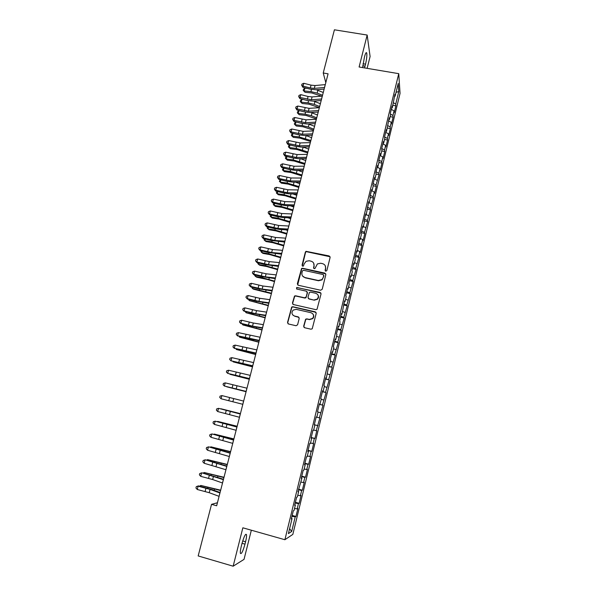 <?xml version="1.0" encoding="UTF-8"?>
<svg xmlns="http://www.w3.org/2000/svg" width="596" height="596" viewBox="0 0 596 596"><rect width="100%" height="100%" fill="white"/><g stroke="black" fill="none" stroke-linecap="round" stroke-linejoin="round"><path stroke-width="0.89" d="M325.774 271.202L326.861 270.524L330.117 257.435L329.178 255.945L305.994 251.318L305.361 252.138L302.06 265.138L302.708 266.181L303.394 266.054L304.213 263.827L306.076 261.301L309.16 260.757L311.015 261.16C313.354 261.912 314.345 263.507 313.988 265.943L313.563 267.634L314.211 268.684L314.934 268.535L317.407 263.901L320.678 263.246L322.54 263.648C324.894 264.408 325.893 266.01 325.543 268.453L325.118 270.144L325.774 271.202M303.677 326.176L304.608 327.725L310.941 329.193L312.215 328.791L316.208 313.377L315.262 311.835L292.822 306.731L291.697 307.007L287.533 322.436L288.457 323.978L296.048 325.736L297.613 324.768L299.207 318.435L298.276 316.893L294.513 316.029C291.682 314.658 291.228 312.691 293.143 310.121L296.205 309.346L310.978 312.714C313.705 313.95 314.248 315.858 312.609 318.42L309.302 319.426L306.828 318.86L305.614 319.21L303.677 326.176L304.102 327.472M217.436 502.741L211.535 504.343L216.653 505.773L328.083 73.822L323.233 72.995L325.811 82.621M211.535 504.343L198.177 555.941L233.155 566.2L244.032 559.376L251.341 530.216M367.121 68.346L370.094 56.493L367.166 35.052L359.105 66.998L398.754 73.666L284.888 539.723L242.848 527.803L233.155 566.2M367.166 35.052L334.416 29.8L323.233 72.995M320.641 290.237L322.205 289.269L325.841 274.637L324.902 273.124L302.574 268.26L301.583 268.446L297.344 283.748L298.268 285.26L320.641 290.237M321.043 293.94L317.035 309.279L315.813 309.644L293.381 304.549L292.457 303.021L294.506 296.041L295.601 295.787L304.66 297.821L306.21 296.86L307.26 292.696L306.329 291.176L296.905 289.075L296.599 287.503L320.104 292.413L321.043 293.94M398.754 73.666L400.05 93.378L292.83 534.396L284.888 539.723M392.883 105.306L395.878 105.827L395.737 104.069L398.776 91.575L398.217 83.455L395.103 96.209L394.954 94.347L392.265 107.861L392.093 106.058L390.373 113.113L390.551 114.879L389.404 119.565L389.225 117.822L386.536 131.321L386.342 129.637L384.606 136.752L384.807 138.406L383.66 143.137L383.444 141.505L381.701 148.657L381.924 150.244L380.762 154.997L380.531 153.433L378.78 160.607L379.019 162.142L377.857 166.917L377.611 165.405L375.853 172.617L376.106 174.092L374.936 178.889L374.675 177.437L372.902 184.685L373.178 186.094L372.001 190.914L371.725 189.528L369.945 196.807L370.235 198.155L369.058 202.99L368.76 201.671L366.093 215.126L365.78 213.867L363.992 221.213L364.312 222.435L363.12 227.322L362.793 226.122L360.99 233.505L361.332 234.66L360.133 239.57L359.79 238.437L357.131 251.87L356.766 250.804L354.948 258.254L355.32 259.282L354.113 264.237L353.733 263.231L351.908 270.718L352.296 271.679L351.089 276.656L350.686 275.717L348.854 283.234L349.263 284.128L348.042 289.127L347.624 288.263L345.784 295.817L346.209 296.644L344.987 301.665L344.555 300.861L341.91 314.256L341.463 313.518L339.601 321.147L340.063 321.84L338.826 326.906L338.357 326.243L336.487 333.902L336.971 334.527L335.727 339.616L335.235 339.02L333.358 346.716L333.857 347.274L332.613 352.392L332.106 351.863L330.214 359.597L330.735 360.081L329.476 365.221L328.955 364.767L326.332 378.11L325.788 377.73L323.889 385.53L324.44 385.873L323.174 391.065L322.615 390.752L320.7 398.597L321.274 398.866L320 404.081L319.419 403.835L317.497 411.717L318.085 411.918L316.811 417.155L316.208 416.984L314.278 424.903L314.889 425.03L313.608 430.29L312.982 430.2L311.045 438.157L311.678 438.202L310.382 443.491L309.749 443.476L307.797 451.47L308.445 451.44L307.149 456.752L306.493 456.812L304.526 464.843L305.204 464.746L303.9 470.08L303.215 470.214L301.248 478.29L301.941 478.111L297.948 491.797L298.663 491.544L297.352 496.93L296.629 497.22L294.64 505.371L295.37 505.035L294.051 510.452L293.306 510.817L291.31 519.012L292.062 518.595L291.474 518.341M395.878 105.827L394.224 112.637L394.075 110.908L392.958 115.475L390.469 114.089M390.119 116.645L393.114 117.181L392.958 115.475M393.114 117.181L391.453 124.02L391.289 122.344L390.171 126.933L387.564 125.51M387.34 128.043L390.343 128.587L390.171 126.933M390.343 128.587L388.674 135.448L388.488 133.832L387.37 138.443L384.636 136.983M384.547 139.479L387.556 140.038L387.37 138.443M387.556 140.038L385.88 146.929L385.679 145.372L384.554 149.998L381.731 148.531M381.745 150.974L384.755 151.54L384.554 149.998M384.755 151.54L383.072 158.462L382.863 156.957L381.731 161.605L378.892 160.168M378.929 162.522L381.947 163.088L381.731 161.605M381.947 163.088L380.255 170.046L380.024 168.601L378.892 173.272L376.039 171.857M376.098 174.114L379.123 174.695L378.892 173.272M379.123 174.695L376.039 184.984L373.171 183.598M373.103 185.728L376.285 186.347L376.039 184.984M376.285 186.347L374.579 193.365L374.318 192.039L373.171 196.747L370.295 195.391M370.071 197.388L373.439 198.058L373.171 196.747M373.439 198.058L370.295 208.563L367.404 207.237M367.002 209.099L370.578 209.814L370.295 208.563M370.578 209.814L367.404 220.438L364.499 219.134M364.074 220.885L367.702 221.623L367.404 220.438M367.702 221.623L364.506 232.358L361.578 231.084M361.176 232.738L364.812 233.49L364.506 232.358M364.812 233.49L363.076 240.635L362.755 239.54L361.586 244.338L358.65 243.094M358.27 244.643L361.914 245.403L361.586 244.338M361.914 245.403L360.17 252.585L359.835 251.549L358.658 256.369L355.708 255.155M355.35 256.6L359.001 257.375L358.658 256.369M359.001 257.375L355.715 268.453L352.75 267.269M352.422 268.61L356.073 269.399L355.715 268.453M356.073 269.399L352.757 280.597L349.777 279.442M349.48 280.679L353.137 281.476L352.757 280.597M353.137 281.476L349.792 292.792L346.798 291.668M346.522 292.8L350.18 293.612L349.792 292.792M350.18 293.612L346.805 305.04L343.795 303.945M343.549 304.973L347.215 305.8L346.805 305.04M347.215 305.8L343.81 317.348L340.785 316.282M340.562 317.206L344.235 318.041L343.81 317.348M344.235 318.041L340.8 329.715L337.761 328.679M337.567 329.491L341.247 330.34L340.8 329.715M341.247 330.34L337.776 342.134L334.721 341.128M334.55 341.828L338.237 342.693L337.776 342.134M338.237 342.693L334.743 354.605L331.674 353.637M331.525 354.233L335.22 355.104L334.743 354.605M335.22 355.104L331.689 367.143L328.605 366.205M328.485 366.682L331.689 367.143M332.188 367.568L328.627 379.734L325.52 378.832M325.431 379.198L328.627 379.734M329.134 380.099L325.543 392.384L322.429 391.512M322.361 391.766L325.543 392.384M326.072 392.675L322.451 405.094L319.314 404.252M319.285 404.393L322.451 405.094M323.002 405.317L319.344 417.856L316.193 417.051M316.185 417.073L319.344 417.856M319.91 418.019L316.223 430.685L313.66 430.066M311.201 437.494L314.934 438.455L316.804 430.774L316.223 430.685M314.934 438.455L314.338 438.41L313.079 443.573L310.509 442.977M308.072 450.33L311.805 451.306L313.682 443.588L313.079 443.573M311.805 451.306L311.194 451.336L309.927 456.521L307.35 455.947M304.921 463.234L308.668 464.217L310.553 456.469L309.927 456.521M308.668 464.217L308.035 464.314L306.761 469.529L304.169 468.985M301.762 476.189L305.51 477.195L307.402 469.402L306.761 469.529M305.51 477.195L304.854 477.359L303.58 482.596L300.973 482.082M298.581 489.212L302.336 490.225L304.243 482.395L303.58 482.596M302.336 490.225L301.665 490.463L300.384 495.723L297.762 495.239M295.392 502.286L299.147 503.315L301.062 495.455L300.384 495.723M299.147 503.315L298.462 503.635L297.173 508.917L294.536 508.462M292.182 515.428L295.951 516.471L297.873 508.574L297.173 508.917M295.951 516.471L295.236 516.859L291.682 531.483L288.404 533.591L292.062 518.595M295.37 505.035L294.782 504.79M295.236 516.859L291.965 516.322M291.682 531.483L289.604 528.689M298.663 491.544L298.067 491.313M298.462 503.635L295.206 503.054M301.941 478.111L301.345 477.895M301.665 490.463L298.425 489.852M305.204 464.746L304.601 464.545M304.854 477.359L301.636 476.711M308.445 451.44L307.849 451.254M308.035 464.314L304.824 463.636M311.678 438.202L311.075 438.03M311.194 451.336L307.998 450.613M314.889 425.03L314.286 424.866M314.338 438.41L311.164 437.658M316.811 417.155L316.208 417.006M317.467 425.544L314.308 424.762M320 404.081L319.396 403.939M320.588 412.745L318.048 412.082M323.174 391.065L322.563 390.939M323.688 399.998L321.162 399.313M326.332 378.11L325.721 377.998M326.779 387.318L324.261 386.603M329.476 365.221L328.865 365.125M329.849 374.69L327.353 373.945M332.613 352.392L331.994 352.303M332.911 362.122L330.422 361.355M335.727 339.616L335.108 339.549M335.958 349.606L333.484 348.816M338.826 326.906L338.208 326.854M338.99 337.157L336.524 336.338M341.91 314.256L341.292 314.211M342.007 324.76L339.556 323.919M344.987 301.665L344.361 301.628M345.01 312.416L342.573 311.552M348.042 289.127L347.423 289.112M348.004 300.138L345.576 299.237M351.089 276.656L350.463 276.648M350.977 287.905L348.563 286.989M354.113 264.237L353.488 264.237M353.942 275.732L351.543 274.786M357.131 251.87L356.505 251.892M356.892 263.611L354.501 262.65M360.133 239.57L359.507 239.599M359.835 251.549L357.451 250.558M363.12 227.322L362.487 227.359M362.755 239.54L360.386 238.527M366.093 215.126L365.46 215.186M365.668 227.583L363.307 226.547M369.058 202.99L368.425 203.057M368.566 215.685L366.22 214.62M372.001 190.914L371.368 190.988M371.45 203.832L369.118 202.744M374.936 178.889L374.303 178.971M374.318 192.039L371.971 190.914M377.857 166.917L377.216 167.014M377.179 180.29L374.444 178.956M380.762 154.997L380.121 155.109M380.024 168.601L377.179 167.171M383.66 143.137L383.019 143.256M382.863 156.957L380.024 155.504M386.536 131.321L385.895 131.455M385.679 145.372L382.863 143.889M389.404 119.565L388.763 119.714M388.488 133.832L385.687 132.319M392.265 107.861L391.617 108.018M391.289 122.344L388.495 120.809M395.103 96.209L394.455 96.381M394.075 110.908L391.296 109.344M398.776 91.575L396.057 92.313M395.737 104.069L393.36 102.713M364.558 67.914L365.542 64.182C366.696 59.131 367.091 55.413 366.726 53.022C366.235 51.897 365.475 53.23 364.461 57.015L362.621 67.586M241.32 546.152C240.464 549.646 240.158 552.045 240.397 553.349C241.402 554.429 242.93 551.367 244.978 544.155L245.574 541.764C246.424 538.285 246.729 535.893 246.491 534.582C245.522 533.442 244.002 536.482 241.931 543.708L241.32 546.152M313.57 267.649L313.757 268.423M314.323 424.717L318.048 425.663M325.289 270.904L325.692 268.729L325.267 265.756M313.638 263.112L314.152 266.226L313.727 267.917M330.095 256.757L306.18 251.624L305.539 252.436L302.284 265.958M325.788 273.869L302.761 268.535L301.777 268.721L297.665 284.933M323.755 275.613L323.099 274.555L303.498 270.279L302.41 270.949L301.963 272.73C301.591 275.173 302.582 276.775 304.921 277.542L318.331 280.493L321.915 279.613L323.308 277.408L323.732 275.114M302.649 276.112L304.921 277.542M323.911 275.881L322.071 279.874L318.495 280.753L305.107 277.803M307.134 291.772L307.439 292.934L305.979 297.769L304.839 298.06L295.795 296.026L294.707 296.272L292.658 303.245L292.845 304.28M320.946 293.061L297.538 287.592L296.801 287.749L296.532 288.889M314.099 299.944L317.266 299.073C319.061 296.503 318.555 294.573 315.761 293.284L310.561 292.122L309.428 292.405L307.953 297.255L308.892 298.775L314.271 300.175L317.437 299.304C318.733 297.866 318.875 296.354 317.862 294.759M308.274 298.44L308.892 298.775M314.271 300.175L309.071 299.006M312.9 313.95C314.077 315.507 314.04 317.072 312.781 318.622L309.48 319.627L307.014 319.061L305.793 319.411L303.863 326.362M292.994 315.232L294.513 316.029M298.991 317.355L294.715 316.23M316.051 312.386L293.031 306.947L291.906 307.223L287.741 322.63L288.01 323.777M321.572 96.172L311.879 92.954L305.092 92.313L303.193 90.398L303.491 89.281L304.854 88.171L307.126 88.379M304.854 88.171L304.124 90.965L310.926 91.605L317.139 93.118L322.548 95.271M316.297 89.75L323.27 92.469M303.193 90.398L305.092 92.313M324.559 87.485L314.308 88.379L310.307 87.97L303.029 86.122L302.902 87.307L310.151 89.147L316.126 89.765L324.142 89.08M325.297 84.617L315.046 85.541L311.045 85.139L303.774 83.291L303.029 86.122L301.665 85.235L301.963 84.103L303.774 83.291M302.902 87.307L301.665 85.235M318.607 110.558L319.352 107.66L308.959 104.173L302.172 103.495L300.265 101.596L300.555 100.471L301.926 99.376L303.446 99.525M301.926 99.376L301.189 102.184L307.998 102.862L314.219 104.382L319.65 106.513M313.645 101.096L320.372 103.697M300.265 101.596L302.172 103.495M316.454 118.887L306.024 115.445L299.237 114.73L297.315 112.838L297.613 111.713L298.976 110.632L299.691 110.707M298.976 110.632L298.238 113.456L305.055 114.171L311.291 115.691L316.737 117.799M311 112.495L317.467 114.976M297.315 112.838L299.237 114.73M321.587 98.996L311.343 99.77L300.049 97.491L299.93 98.631L307.201 100.478L313.183 101.126L321.192 100.538M322.332 96.112L312.088 96.917L308.087 96.492L300.794 94.645L300.049 97.491L298.685 96.589L298.983 95.449L300.794 94.645M299.93 98.631L298.685 96.589M318.555 110.558L308.37 111.214L297.054 108.904L296.95 110.007L304.228 111.854L310.218 112.54L318.219 112.041M319.3 107.667L309.115 108.345L297.806 106.043L297.054 108.904L295.698 107.988L295.996 106.84L297.806 106.043M296.95 110.007L295.698 107.988M313.541 130.181L303.081 126.769L296.286 126.009L294.357 124.132L294.655 122.999L295.996 121.956M296.011 121.956L295.281 124.773L302.098 125.525L308.341 127.052L313.809 129.138M308.363 123.946L314.546 126.3M294.357 124.132L296.286 126.009M310.613 141.528L300.123 138.138L293.321 137.341L291.392 135.478L291.69 134.338L292.897 133.407M293.009 133.437L292.301 136.134L299.125 136.931L310.874 140.529M305.726 135.456L311.611 137.676M291.392 135.478L293.321 137.341M315.612 122.165L305.383 122.701L294.051 120.37L293.955 121.435L301.248 123.29L307.245 124.005L315.239 123.596M316.357 119.26L306.135 119.826L294.804 117.501L294.051 120.37L292.688 119.431L292.994 118.284L294.804 117.501M293.955 121.435L292.688 119.431M312.602 133.832L302.388 134.249L291.034 131.887L290.945 132.908L298.261 134.763L304.258 135.516L312.244 135.203M313.354 130.911L303.133 131.358L291.787 129.004L291.034 131.887L289.671 130.934L289.976 129.779L291.787 129.004M290.945 132.908L289.671 130.934M307.678 152.926L297.158 149.551L290.349 148.717L288.404 146.869L288.702 145.729L289.775 144.91M289.991 144.962L289.313 147.547L296.145 148.382L307.923 151.965M303.088 147.033L308.661 149.097M288.404 146.869L290.349 148.717M309.577 145.551L299.371 145.841L287.995 143.45L287.92 144.441L295.251 146.296L301.256 147.078L309.242 146.862M310.337 142.615L300.123 142.936L288.755 140.559L287.995 143.45L286.639 142.481L286.944 141.326L288.755 140.559M287.92 144.441L286.639 142.481M304.72 164.369L294.171 161.024L287.361 160.145L285.41 158.305L285.707 157.165L286.646 156.457M286.959 156.539L286.318 159.013L293.15 159.892L304.958 163.453M300.473 158.663L305.703 160.577M285.41 158.305L287.361 160.145M306.545 157.314L296.346 157.486L284.955 155.072L284.888 156.018L292.234 157.88L298.246 158.692L306.217 158.573M307.305 154.371L297.106 154.573L285.715 152.159L284.955 155.072L283.592 154.088L283.897 152.926L285.715 152.159M284.888 156.018L283.592 154.088M301.755 175.865L291.176 172.542L284.359 171.626L282.4 169.8L283.495 168.065M283.92 168.169L283.301 170.53L290.14 171.447L301.986 174.986M297.888 170.352L302.731 172.102M282.4 169.8L284.359 171.626M298.782 187.412L288.166 184.112L281.342 183.151L279.375 181.34L280.321 179.716M280.865 179.85L280.276 182.093L287.116 183.054L298.991 186.578M295.333 182.108L299.743 183.672M279.375 181.34L281.342 183.151M295.787 199.004L285.141 195.726L278.317 194.728L276.335 192.933L277.133 191.42M277.788 191.584L277.237 193.715L284.083 194.713L295.988 198.215M292.822 193.931L296.741 195.302M276.335 192.933L278.317 194.728M292.785 210.656L282.109 207.401L275.277 206.358L274.182 205.382L281.029 206.417L292.979 209.904M274.704 203.37L274.182 205.382L273.288 204.577L273.929 203.176M290.364 205.821L293.731 206.976M289.768 222.353L279.055 219.119L272.223 218.039L271.113 217.1L277.967 218.181L289.947 221.652M271.605 215.208L271.113 217.1L270.226 216.274L270.703 214.977M287.972 217.786L290.706 218.71M286.736 234.101L275.993 230.898L269.154 229.773L268.029 228.871L274.89 229.996L286.907 233.446M268.498 227.098L268.029 228.871L267.15 228.022L267.462 226.838M285.67 229.825L287.667 230.488M283.689 245.902L272.916 242.721L266.069 241.559L264.937 240.695L271.806 241.864L283.845 245.291M265.369 239.048L264.937 240.695L264.058 239.815L264.326 238.78M283.473 241.954L284.612 242.326M280.634 257.755L269.824 254.604L262.978 253.397L261.83 252.57L268.699 253.784L280.776 257.189M262.225 251.043L261.83 252.57L260.951 251.668L261.19 250.782M277.557 269.668L266.725 266.539L259.871 265.28L258.709 264.497L265.585 265.756L277.691 269.146M259.074 263.097L258.709 264.497L257.837 263.574L258.031 262.829M303.491 169.137L293.306 169.182L281.893 166.738L281.841 167.64L289.202 169.51L295.214 170.359L303.185 170.337M304.258 166.18L294.066 166.254L282.66 163.818L281.893 166.738L280.537 165.74L280.843 164.571L282.66 163.818M281.841 167.64L280.537 165.74M300.429 181.013L290.252 180.931L278.816 178.465L278.779 179.321L286.155 181.191L292.174 182.078L300.138 182.153M301.196 178.04L291.019 177.988L279.591 175.529L278.816 178.465L277.46 177.444L277.773 176.267L279.591 175.529M278.779 179.321L277.46 177.444M297.352 192.94L287.183 192.731L275.732 190.236L275.702 191.055L283.1 192.933L289.12 193.849L297.076 194.02M298.119 189.953L287.95 189.781L276.507 187.293L275.732 190.236L274.376 189.2L274.689 188.023L276.507 187.293M275.702 191.055L274.376 189.2M294.26 204.927L284.106 204.592L272.633 202.066L272.61 202.841L280.023 204.719L286.058 205.672L293.999 205.948M295.035 201.925L284.873 201.619L273.408 199.101L272.633 202.066L271.277 201.008L271.59 199.824L273.408 199.101M272.61 202.841L271.277 201.008M291.153 216.966L281.007 216.497L269.519 213.949L269.511 214.679L276.939 216.564L282.973 217.547L290.908 217.92M291.936 213.949L281.781 213.517L270.293 210.969L269.519 213.949L268.163 212.869L268.476 211.684L270.293 210.969M269.511 214.679L268.163 212.869M288.039 229.058L277.9 228.454L266.39 225.877L266.39 226.569L273.84 228.454L279.874 229.482L287.801 229.952M288.814 226.026L278.675 225.459L267.172 222.889L266.39 225.877L265.034 224.789L265.347 223.597L267.172 222.889M266.39 226.569L265.034 224.789M284.903 241.201L274.778 240.471L263.246 237.864L263.261 238.512L270.726 240.404L284.687 242.043M285.685 238.162L275.561 237.461L264.028 234.869L263.246 237.864L261.89 236.754L262.21 235.554L264.028 234.869M263.261 238.512L261.89 236.754M281.752 253.404L271.642 252.54L260.087 249.91L260.117 250.506L267.597 252.406L281.558 254.179M282.541 250.35L272.424 249.523L260.877 246.893L260.087 249.91L258.738 248.778L259.051 247.578L260.877 246.893M260.117 250.506L258.738 248.778M278.593 265.667L268.491 264.669L256.913 262.002L256.958 262.56L264.453 264.46L278.406 266.375M279.382 262.598L269.28 261.629L257.71 258.977L256.913 262.002L255.565 260.854L255.885 259.647L257.71 258.977M256.958 262.56L255.565 260.854M274.473 281.625L267.872 279.584L256.742 277.222L255.572 276.477L262.449 277.781L274.6 281.148M255.907 275.203L255.572 276.477L254.701 275.531L254.857 274.935M275.419 277.982L265.324 276.849L253.732 274.153L253.784 274.667L261.294 276.566L275.248 278.63M276.209 274.898L266.114 273.795L254.529 271.113L253.732 274.153L252.384 272.99L252.704 271.776L254.529 271.113M253.784 274.667L252.384 272.99M271.374 293.634L253.605 289.224L252.421 288.516L271.485 293.21M252.719 287.361L252.421 288.516L251.676 287.101M272.223 290.349L262.143 289.082L250.529 286.363L250.596 286.825L258.128 288.732L272.074 290.937M273.02 287.25L262.94 286.02L251.333 283.301L250.529 286.363L249.18 285.179L249.5 283.957L251.333 283.301M250.596 286.825L249.18 285.179M268.26 305.703L249.255 300.608L268.364 305.323M249.523 299.579L249.255 300.608L248.472 299.311M269.019 302.783L258.947 301.375L247.318 298.626L247.392 299.043L254.939 300.95L268.885 303.304M269.824 299.669L259.752 298.298L248.122 295.549L247.318 298.626L245.969 297.419L246.29 296.197L248.122 295.549M247.392 299.043L245.969 297.419M265.138 317.824L246.081 312.751L265.22 317.497M246.312 311.85L246.081 312.751L245.261 311.589M265.794 315.269L255.744 313.72L244.084 310.941L251.743 313.228L265.682 315.724M266.606 312.14L256.541 310.628L244.896 307.856L244.084 310.941L242.743 309.719L243.064 308.49L244.896 307.856M244.174 311.313L242.743 309.719M261.994 330.005L242.885 324.947L262.069 329.715M243.086 324.179L242.885 324.947L242.05 323.919M262.56 327.807L252.518 326.124L240.844 323.315L248.525 325.558L262.464 328.202M263.372 324.671L253.322 323.017L241.656 320.216L240.844 323.315L239.495 322.071L239.823 320.834L241.656 320.216M240.94 323.635L239.495 322.071M258.843 342.231L239.674 337.202L258.902 342M239.845 336.569L239.674 337.202L239.011 336.353M259.312 340.413L237.58 335.749L245.299 337.947L259.223 340.741M260.124 337.254L238.4 332.635L237.58 335.749L236.24 334.483L236.567 333.238L238.4 332.635M237.7 336.025L236.24 334.483M255.669 354.516L236.456 349.517L255.721 354.329M236.59 349.01L236.456 349.517L235.949 348.846M256.042 353.07L234.31 348.235L255.975 353.331M256.861 349.904L235.129 345.106L234.31 348.235L232.969 346.954L233.297 345.702L235.129 345.106M234.437 348.466L232.969 346.954M252.488 366.86L233.222 361.876L252.525 366.719M233.319 361.504L233.222 361.876L232.857 361.392M252.764 365.795L231.017 360.781L252.711 365.981M253.583 362.606L231.844 357.637L231.017 360.781L229.676 359.477L230.011 358.226L231.844 357.637M231.159 360.96L229.676 359.477M249.292 379.257L229.967 374.303L249.314 379.168M249.463 378.572L227.717 373.379L249.433 378.698M250.29 375.376L228.544 370.228L227.717 373.379L226.376 372.06L226.704 370.801L228.544 370.228M246.073 391.714L226.704 386.782L246.088 391.676M246.155 391.416L224.394 386.044L246.141 391.468M246.982 388.197L225.228 382.87L224.394 386.044L223.06 384.703L223.388 383.437L225.228 382.87M242.825 404.312L221.056 398.761L221.891 395.58L220.058 396.131L219.723 397.405L221.056 398.761M243.66 401.086L221.891 395.58M240.419 413.646L220.952 408.759L240.404 413.691M239.48 417.274L217.711 411.545L218.546 408.342L216.713 408.886L216.378 410.167L217.711 411.545M240.322 414.026L218.546 408.342L240.337 413.959M237.163 426.259L217.644 421.394L237.141 426.356M236.12 430.297L214.344 424.382L215.186 421.171L213.346 421.7L213.01 422.981L214.344 424.382M236.962 427.034L215.186 421.171L236.999 426.892M233.9 438.924L214.322 434.089L233.855 439.081M213.711 434.372L214.322 434.089L214.21 434.499M232.745 443.379L210.962 437.285L211.804 434.052L209.971 434.573L212.027 433.948L233.647 439.893M233.595 440.101L212.027 433.948M210.962 437.285L209.628 435.862L209.971 434.573M230.615 451.649L210.984 446.844L230.563 451.857M210.142 447.216L210.984 446.844L210.835 447.395M229.356 456.529L207.564 450.241L208.414 447L206.574 447.507L208.645 446.844L230.28 452.953M230.205 453.236L208.645 446.844M207.564 450.241L206.231 448.803L206.574 447.507M227.314 464.44L207.631 459.65L227.247 464.694M206.551 460.127L207.631 459.65L207.445 460.35M225.951 469.737L204.145 463.263L205.002 460L203.161 460.499L205.248 459.792L226.897 466.072M226.8 466.422L205.248 459.792M204.145 463.263L202.819 461.796L203.161 460.499M223.999 477.284L204.257 472.524L223.925 477.597M202.953 473.09L204.257 472.524L204.041 473.366M222.524 483.006L212.645 479.527L200.718 476.346L201.575 473.068L199.735 473.552L201.835 472.807L223.493 479.251M223.381 479.683L201.835 472.807M200.718 476.346L199.392 474.863L199.735 473.552M220.676 490.188L200.874 485.457L220.58 490.553M199.526 486.165L200.874 485.457L200.621 486.44M219.09 496.341L209.226 492.706L197.269 489.487L198.133 486.194L196.293 486.664L198.408 485.882L212.355 489.688L220.08 492.497M219.946 492.996L210.083 489.405L198.133 486.194L198.408 485.882M197.269 489.487L195.95 487.982L196.293 486.664M363.016 63.757L365.542 64.182M362.755 65.806L365.035 66.186M242.036 543.314L244.978 544.155M242.714 540.945L245.574 541.764M311.492 89.445L310.926 91.605M317.862 90.309L317.139 93.118M314.308 88.379L315.046 85.541M310.307 87.97L311.045 85.139M324.507 87.493L325.245 84.625M308.542 100.776L307.998 102.862M314.949 101.558L314.219 104.382M305.577 112.16L305.055 114.171M312.021 112.86L311.291 115.691M311.343 99.77L312.088 96.917M307.342 99.338L308.087 96.492M321.535 99.003L322.28 96.12M308.37 111.214L309.115 108.345M304.37 110.759L305.115 107.898M302.597 123.596L302.098 125.525M309.078 124.206L308.341 127.052M299.609 135.076L299.125 136.931M306.128 135.605L305.39 138.466M305.383 122.701L306.135 119.826M301.375 122.225L302.127 119.356M315.56 122.173L316.312 119.26M302.388 134.249L303.133 131.358M298.373 133.75L299.125 130.867M312.55 133.832L313.302 130.911M296.607 146.609L296.145 148.382M303.163 147.056L302.418 149.924M299.371 145.841L300.123 142.936M295.355 145.32L296.115 142.422M309.525 145.551L310.285 142.615M293.59 158.186L293.15 159.892M300.153 158.663L299.438 161.434M296.346 157.486L297.106 154.573M292.331 156.942L293.083 154.029M306.493 157.322L307.253 154.371M290.557 169.823L290.14 171.447M297.121 170.352L296.435 172.996M287.518 181.512L287.116 183.054M294.081 182.1L293.433 184.611M284.463 193.246L284.083 194.713M291.027 193.894L290.408 196.27M281.394 205.039L281.029 206.417M287.957 205.739L287.369 207.989M278.31 216.884L277.967 218.181M284.873 217.637L284.322 219.753M275.21 228.782L274.89 229.996M281.774 229.594L281.26 231.576M272.096 240.732L271.806 241.864M278.66 241.603L278.183 243.444M268.975 252.734L268.699 253.784M275.538 253.665L275.091 255.371M265.831 264.788L265.585 265.756M272.394 265.779L271.992 267.351M293.306 169.182L294.066 166.254M289.284 168.616L290.043 165.695M303.446 169.137L304.206 166.18M290.252 180.931L291.019 177.988M286.229 180.342L286.996 177.407M300.377 181.013L301.144 178.04M287.183 192.731L287.95 189.781M283.16 192.121L283.927 189.17M297.3 192.94L298.075 189.953M284.106 204.592L284.873 201.619M280.075 203.951L280.843 200.986M294.208 204.927L294.983 201.925M281.007 216.497L281.781 213.517M276.976 215.834L277.751 212.861M291.109 216.959L291.884 213.949M277.9 228.454L278.675 225.459M273.862 227.776L274.644 224.781M287.987 229.05L288.769 226.026M274.778 240.471L275.561 237.461M270.733 239.763L271.515 236.761M284.851 241.201L285.64 238.154M271.642 252.54L272.424 249.523M267.597 251.81L268.379 248.793M281.707 253.404L282.497 250.342M268.491 264.669L269.28 261.629M264.445 263.909L265.235 260.884M278.541 265.66L279.338 262.59M262.68 276.902L262.449 277.781M269.243 277.952L268.87 279.382M265.324 276.849L266.114 273.795M261.272 276.067L262.069 273.02M275.367 277.974L276.164 274.89M259.513 289.067L259.305 289.857M266.077 290.178L265.741 291.466M262.143 289.082L262.94 286.02M258.09 288.278L258.887 285.216M272.178 290.341L272.975 287.25M256.332 301.293L256.146 301.993M262.896 302.463L262.598 303.61M258.947 301.375L259.752 298.298M254.894 300.54L255.691 297.471M268.967 302.775L269.772 299.661M253.129 313.57L252.972 314.189M259.692 314.8L259.439 315.805M255.744 313.72L256.541 310.628M251.683 312.863L252.488 309.778M265.749 315.262L266.554 312.133M249.918 325.9L249.784 326.429M256.481 327.197L256.258 328.053M252.518 326.124L253.322 323.017M248.45 325.245L249.262 322.145M262.516 327.8L263.32 324.664M246.692 338.29L246.58 338.729M253.255 339.645L253.069 340.361M249.277 338.588L250.089 335.466M245.209 337.679L246.021 334.565M259.26 340.405L260.072 337.247M250.015 352.154L249.866 352.728M246.021 351.104L246.841 347.967M241.954 350.172L242.773 347.043M255.997 353.063L256.816 349.897M246.759 364.722L246.655 365.139M242.758 363.679L243.578 360.528M238.683 362.718L239.503 359.574M252.711 365.78L253.538 362.599M239.473 376.314L240.292 373.148M235.398 375.324L236.217 372.172M249.419 378.564L250.245 375.361M236.172 389.002L236.999 385.828M232.097 387.996L232.924 384.822M246.103 391.401L246.938 388.19M232.857 401.756L233.692 398.56M228.775 400.721L229.609 397.532M242.781 404.304L243.608 401.071M229.527 414.57L230.361 411.359M225.444 413.505L226.279 410.301M239.436 417.26L240.27 414.019M226.182 427.436L227.024 424.218M222.099 426.349L222.934 423.13M236.076 430.282L236.917 427.019M227.858 437.665L227.739 438.127M222.822 440.37L223.664 437.129M218.732 439.252L219.574 436.019M232.701 443.364L233.543 440.086M217.92 448.788L217.823 449.168M224.543 450.472L224.379 451.09M219.447 453.362L220.296 450.107M215.35 452.215L216.199 448.967M229.311 456.514L230.16 453.221M214.575 461.647L214.448 462.131M221.205 463.338L221.004 464.12M216.057 466.415L216.907 463.144M211.96 465.238L212.809 461.975M225.899 469.715L226.756 466.407M211.208 474.572L211.059 475.154M217.853 476.271L217.615 477.21M212.645 479.527L213.502 476.241M208.548 478.327L209.397 475.049M222.479 482.991L223.336 479.668M207.825 487.558L207.654 488.236M214.493 489.256L214.202 490.366M209.226 492.706L210.083 489.405M205.121 491.469L205.978 488.176M219.037 496.319L219.902 492.981M365.959 52.895L366.726 53.022M245.664 534.344L246.491 534.582"/></g></svg>
